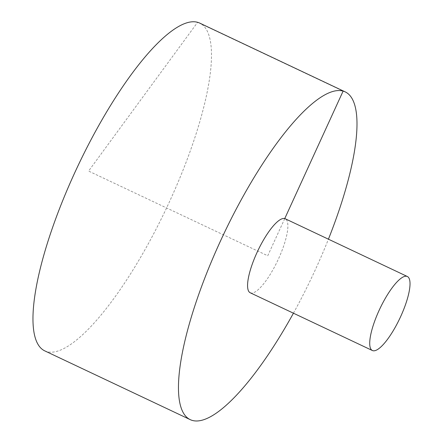 <?xml version="1.0" encoding="UTF-8"?>
<svg xmlns="http://www.w3.org/2000/svg" width="443" height="443" viewBox="0 0 443 443"><rect width="100%" height="100%" fill="white"/><g stroke="black" fill="none" stroke-linecap="round" stroke-linejoin="round"><path stroke-width="0.33" stroke-dasharray="2.21 1.66" d="M44.743 350.862A181.276 49.057 115.3 0 0 170.046 200.485A181.276 49.057 115.3 0 0 199.71 23.091M293.432 313.195A181.276 49.057 115.3 0 0 315.543 269.278A181.276 49.057 115.3 0 0 328.424 239.187M250.229 292.773A40.933 11.075 115.3 0 0 250.699 292.95A40.933 11.075 115.3 0 0 278.52 258.817A40.933 11.075 115.3 0 0 285.22 218.759M284.749 218.582L267.727 255.766L88.578 171.07L197.617 22.311L343.115 91.097"/><path stroke-width="0.66" d="M328.424 239.187A181.276 49.057 115.3 0 0 345.208 91.878L199.71 23.091A181.276 49.057 115.3 0 0 77.879 166.009A181.276 49.057 115.3 0 0 44.743 350.862L190.241 419.648A181.276 49.057 115.3 0 0 293.432 313.195M345.208 91.878A181.276 49.057 115.3 0 0 223.377 234.801A181.276 49.057 115.3 0 0 190.241 419.648M407.366 276.51L285.22 218.759A40.933 11.075 115.3 0 0 257.71 251.031A40.933 11.075 115.3 0 0 250.229 292.773L372.375 350.518A40.933 11.075 115.3 0 0 400.666 316.562A40.933 11.075 115.3 0 0 407.366 276.51A40.933 11.075 115.3 0 0 379.856 308.782A40.933 11.075 115.3 0 0 372.375 350.518M343.115 91.097L284.749 218.582"/></g></svg>

